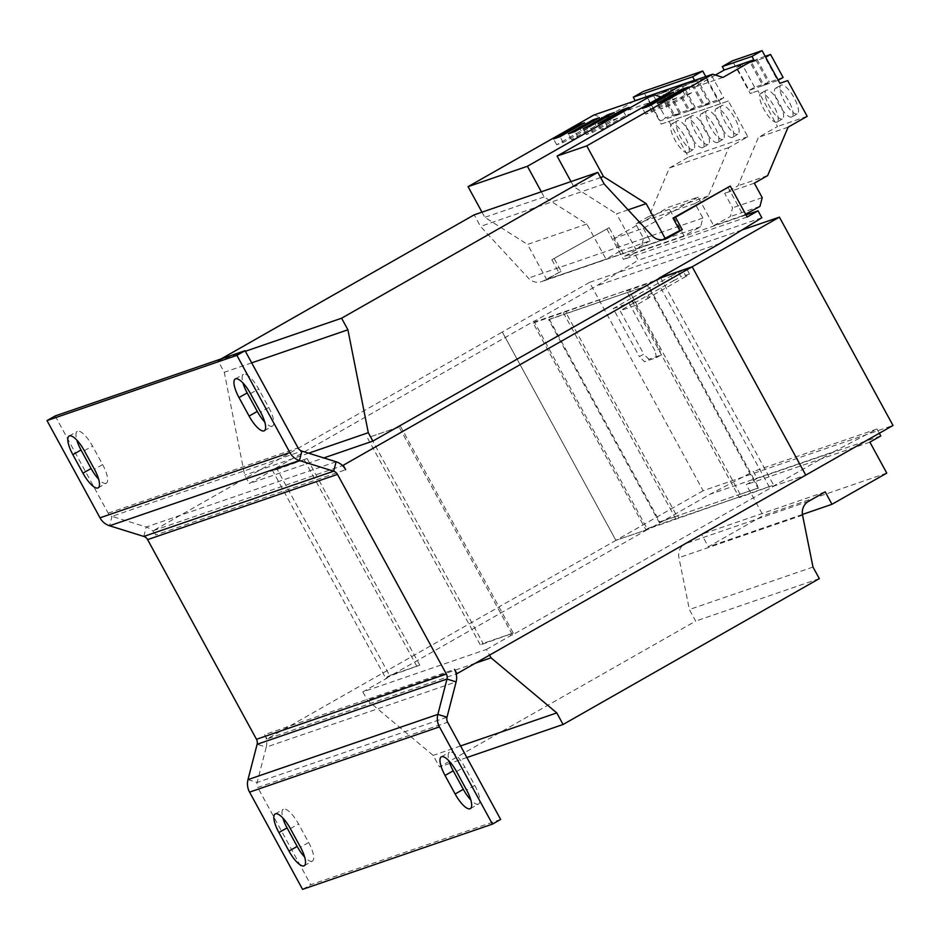 <?xml version="1.0" encoding="UTF-8"?>
<svg xmlns="http://www.w3.org/2000/svg" width="940" height="940" viewBox="0 0 940 940"><rect width="100%" height="100%" fill="white"/><g stroke="black" fill="none" stroke-linecap="round" stroke-linejoin="round"><path stroke-width="0.7" stroke-dasharray="4.7 3.53" d="M782.233 119.051A16.509 5.146 60.3 0 1 769.637 106.702A16.509 5.146 60.3 0 1 766.182 90.24A16.509 5.146 60.3 0 1 766.464 90.111A16.509 5.146 60.3 0 1 779.06 102.46A16.509 5.146 60.3 0 1 782.515 118.922A16.509 5.146 60.3 0 1 782.233 119.051M776.781 122.153A16.509 5.146 60.3 0 1 764.185 109.804A16.509 5.146 60.3 0 1 760.73 93.342A16.509 5.146 60.3 0 1 761.012 93.213A16.509 5.146 60.3 0 1 773.608 105.562A16.509 5.146 60.3 0 1 777.063 122.024A16.509 5.146 60.3 0 1 776.781 122.153M797.073 113.952A16.509 5.146 60.3 0 1 784.477 101.602A16.509 5.146 60.3 0 1 781.023 85.141A16.509 5.146 60.3 0 1 781.293 85.011A16.509 5.146 60.3 0 1 793.889 97.361A16.509 5.146 60.3 0 1 797.343 113.822A16.509 5.146 60.3 0 1 797.073 113.952M791.621 117.054A16.509 5.146 60.3 0 1 779.025 104.704A16.509 5.146 60.3 0 1 775.57 88.242A16.509 5.146 60.3 0 1 775.841 88.113A16.509 5.146 60.3 0 1 788.437 100.463A16.509 5.146 60.3 0 1 791.891 116.924A16.509 5.146 60.3 0 1 791.621 117.054M737.736 134.338A16.509 5.146 60.3 0 1 725.128 122A16.509 5.146 60.3 0 1 721.673 105.527A16.509 5.146 60.3 0 1 721.955 105.409A16.509 5.146 60.3 0 1 734.551 117.747A16.509 5.146 60.3 0 1 738.006 134.22A16.509 5.146 60.3 0 1 737.736 134.338M732.284 137.44A16.509 5.146 60.3 0 1 719.688 125.102A16.509 5.146 60.3 0 1 716.233 108.629A16.509 5.146 60.3 0 1 716.503 108.511A16.509 5.146 60.3 0 1 729.099 120.849A16.509 5.146 60.3 0 1 732.554 137.322A16.509 5.146 60.3 0 1 732.284 137.44M722.895 139.437A16.509 5.146 60.3 0 1 710.299 127.1A16.509 5.146 60.3 0 1 706.845 110.626A16.509 5.146 60.3 0 1 707.127 110.497A16.509 5.146 60.3 0 1 719.723 122.846A16.509 5.146 60.3 0 1 723.177 139.32A16.509 5.146 60.3 0 1 722.895 139.437M717.443 142.539A16.509 5.146 60.3 0 1 704.847 130.202A16.509 5.146 60.3 0 1 701.393 113.728A16.509 5.146 60.3 0 1 701.675 113.611A16.509 5.146 60.3 0 1 714.271 125.948A16.509 5.146 60.3 0 1 717.725 142.422A16.509 5.146 60.3 0 1 717.443 142.539M693.227 149.636A16.509 5.146 60.3 0 1 680.63 137.287A16.509 5.146 60.3 0 1 677.176 120.825A16.509 5.146 60.3 0 1 677.446 120.696A16.509 5.146 60.3 0 1 690.054 133.045A16.509 5.146 60.3 0 1 693.509 149.507A16.509 5.146 60.3 0 1 693.227 149.636M687.775 152.738A16.509 5.146 60.3 0 1 675.178 140.389A16.509 5.146 60.3 0 1 671.724 123.927A16.509 5.146 60.3 0 1 672.006 123.798A16.509 5.146 60.3 0 1 684.602 136.147A16.509 5.146 60.3 0 1 688.057 152.609A16.509 5.146 60.3 0 1 687.775 152.738M708.067 144.537A16.509 5.146 60.3 0 1 695.459 132.188A16.509 5.146 60.3 0 1 692.005 115.726A16.509 5.146 60.3 0 1 692.286 115.597A16.509 5.146 60.3 0 1 704.883 127.946A16.509 5.146 60.3 0 1 708.337 144.407A16.509 5.146 60.3 0 1 708.067 144.537M702.615 147.639A16.509 5.146 60.3 0 1 690.007 135.29A16.509 5.146 60.3 0 1 686.564 118.828A16.509 5.146 60.3 0 1 686.834 118.698A16.509 5.146 60.3 0 1 699.431 131.048A16.509 5.146 60.3 0 1 702.885 147.51A16.509 5.146 60.3 0 1 702.615 147.639M609.12 227.692L551.862 259.734L609.12 227.692L624.677 256.221L684.014 235.834L700.629 226.775L702.885 218.033L695.001 203.569L708.325 195.978L728.759 147.568L747.829 136.711L728.359 101.003L661.208 124.104L643.395 91.427M667.917 89.746L662.465 92.849L674.991 115.82L680.443 112.718L694.096 108.029L681.559 85.058L667.917 89.746L680.443 112.718M662.465 92.849L676.107 88.16L688.644 111.132L674.991 115.82M653.077 94.846L647.625 97.948L661.278 93.26L673.804 116.231L660.162 120.919L665.602 117.817L679.256 113.129L666.73 90.158L653.077 94.846L665.602 117.817M647.625 97.948L660.162 120.919M554.33 258.876L561.121 271.319L543.614 280.731A13.207 12.526 -109 0 1 541.593 281.647A13.207 12.526 -109 0 1 528.374 278.123L480.493 226.422L474.171 214.849M551.862 259.734L558.642 272.165M727.795 186.907L743.352 215.448L713.683 225.635L698.126 197.106L668.457 207.305L613.679 238.49L620.459 250.933L606.006 259.158L546.669 279.544L561.121 271.319M698.126 197.106L643.348 228.291L613.679 238.49M643.348 228.291L650.127 240.734L620.459 250.933M370.43 436.806L400.593 426.443L370.43 436.806L483.078 643.407L480.352 644.957L513.24 633.043L483.078 643.407M400.593 426.443L513.24 633.043M385.882 678.445L647.543 529.502L533.944 321.163L272.295 470.106L385.882 678.445L387.362 677.94L362.84 691.899L486.462 649.423L489.564 655.133M362.84 691.899L367.411 700.3L433.164 755.384L439.474 766.958L695.682 621.105L689.373 609.531L678.939 557.667A13.207 12.526 -109 0 1 684.955 543.802L701.581 534.331L708.361 546.774L763.151 515.59L746.266 484.629L757.17 478.413L753.386 471.469L710.005 494.276L649.023 528.985L648.553 528.115L772.175 485.639L739.286 497.554L626.639 290.954L629.365 289.403L630.47 291.424L566.468 313.572L676.906 516.13L659.105 522.252L548.666 319.694L566.468 313.572M475.429 663.182L367.411 700.3M879.323 433.258L877.008 428.993L833.627 451.788L710.005 494.276M877.008 428.993L753.386 471.469M740.203 494.381L629.765 291.823L647.566 285.713L758.004 488.26L740.908 493.982L742.013 496.003L645.827 529.667L533.18 323.066L535.906 321.515L535.436 320.646L596.418 285.936L638.213 260.239L634.43 253.295L623.525 259.499L606.641 228.538M742.013 496.003L739.286 497.554M648.553 528.115L645.827 529.667M769.449 487.19L656.802 280.59L626.639 290.954M533.18 323.066L629.365 289.403M656.802 280.59L659.527 279.039L535.906 321.515M397.867 427.994L397.397 427.124M486.462 649.423L510.984 635.464L510.514 634.594M833.627 451.788L772.645 486.509L772.175 485.639M659.527 279.039L659.198 278.416M419.781 665.156L307.133 458.555L274.245 470.47L276.971 468.919L389.618 675.519L386.892 677.07L419.781 665.156L389.618 675.519M274.245 470.47L273.775 469.601L249.241 483.56L323.818 457.933M221.064 358.939L217.974 360.702L224.284 372.275L244.67 475.17L249.241 483.56M387.362 677.94L386.892 677.07M307.133 458.555L276.971 468.919M460.577 745.961L433.164 755.384M466.886 757.534L450.883 763.033M449.837 763.398L439.474 766.958M819.304 578.629L695.682 621.105M812.994 567.055L689.373 609.531M825.202 491.855L701.581 534.331M802.431 514.45L708.361 546.774M886.773 473.102L763.151 515.59M869.888 442.141L746.266 484.629M880.792 435.937L757.17 478.413M563.342 312.703L675.989 519.303M720.04 243.448L596.418 285.936M761.835 217.763L638.213 260.239M746.019 214.954L634.43 253.295M747.147 217.023L623.525 259.499M684.014 235.834L668.457 207.305M650.127 240.734L635.687 248.959L662.465 239.759M604.115 183.946L480.493 226.422M245.375 351.278L217.974 360.702M251.697 362.852L224.284 372.275M308.626 453.197L244.67 475.17M635.405 302.41L633.725 302.986L631.198 298.356L671.043 276.055L673.569 280.684L635.405 302.41L632.89 297.78M673.569 280.684L680.995 276.901L678.468 272.271L671.043 276.055M686.976 269.345L689.502 273.975L686.024 276.407L683.509 271.778L686.976 269.345L678.468 272.271M689.502 273.975L680.995 276.901M686.024 276.407L647.871 298.121L645.345 293.492L683.509 271.778M647.871 298.121L649.552 297.545L647.025 292.916L645.345 293.492M649.552 297.545L635.922 305.3L620.095 310.74L643.759 354.145L639.4 356.624L644.534 361.736L648.894 359.256L643.759 354.145M633.725 302.986L620.095 310.74M635.922 305.3L659.586 348.705L660.761 355.179L648.894 359.256M660.761 355.179L656.402 357.658L644.534 361.736M631.198 298.356L613.209 308.602L639.4 356.624M647.025 292.916L629.036 303.162L613.209 308.602M629.036 303.162L655.227 351.196L659.586 348.705M656.402 357.658L655.227 351.196M549.383 319.295L648.271 285.302L758.709 487.86L659.809 521.841L549.383 319.295L548.666 319.694M659.809 521.841L659.105 522.252M740.908 493.982L677.611 515.731L678.715 517.752M676.906 516.13L677.611 515.731M758.709 487.86L758.004 488.26M648.271 285.302L647.566 285.713M566.068 311.152L567.173 313.173M629.765 291.823L630.47 291.424M741.883 230.018L589.521 282.376L703.12 490.715L893 425.468M703.12 490.715L615.9 540.371L649.023 528.985M589.521 282.376L502.312 332.031L615.9 540.371L267.019 738.981L456.241 673.957M533.944 321.163L535.436 320.646M772.645 486.509L805.78 475.123L774.125 486.004L512.476 634.947L398.877 426.607M367.704 438.357L480.352 644.957M304.419 460.106L417.055 666.707M510.984 635.464L512.476 634.947M272.295 470.106L273.775 469.601M267.019 738.981L264.645 734.634L454.537 669.386M660.538 277.664L774.125 486.004M647.543 529.502L615.888 540.371L502.301 332.031L153.432 530.642L155.793 534.978L345.673 469.73M153.432 530.642L342.571 465.641M247.984 779.624L257.113 782.48L266.232 747.136L456.123 681.888M264.645 734.634A16.509 15.651 -109 0 1 266.232 747.136L257.113 744.292M446.994 717.232L257.113 782.48A6.604 6.263 71 0 0 257.748 787.473L447.628 722.226M500.644 819.457L310.752 884.705L257.748 787.473M302.574 889.357L310.752 884.705M470.341 808.659L478.519 804.005A19.141 5.969 60.3 0 0 474.782 785.394L464.689 766.875A19.141 5.969 60.3 0 0 449.485 752.2A19.141 5.969 60.3 0 0 449.038 760.93M478.519 804.005A19.141 5.969 60.3 0 1 470.799 799.94M304.196 865.752L312.374 861.099A19.141 5.969 60.3 0 0 308.637 842.487L298.544 823.969A19.141 5.969 60.3 0 0 283.339 809.293A19.141 5.969 60.3 0 0 282.881 818.023M312.374 861.099A19.141 5.969 60.3 0 1 304.642 857.022M143.785 536.446L146.229 527.023A16.509 15.651 -109 0 1 155.793 534.978M336.109 461.763L146.229 527.023L112.013 516.354L301.893 451.106M55.178 415.938L108.182 513.17A6.604 6.263 71 0 0 112.013 516.354L109.581 525.777M98.16 487.848L106.338 483.184A19.141 5.969 60.3 0 0 102.601 464.583L92.496 446.065A19.141 5.969 60.3 0 0 77.291 431.389A19.141 5.969 60.3 0 0 76.845 440.12M106.338 483.184A19.141 5.969 60.3 0 1 98.606 479.118M264.305 430.755L272.483 426.09A19.141 5.969 60.3 0 0 268.746 407.49L258.653 388.972A19.141 5.969 60.3 0 0 243.437 374.296A19.141 5.969 60.3 0 0 242.99 383.027M272.483 426.09A19.141 5.969 60.3 0 1 264.751 422.025M743.352 215.448L745.62 214.214M713.683 225.635L730.298 216.576L732.554 207.846L724.67 193.37L737.994 185.779L758.427 137.381L777.498 126.512L758.028 90.804L750.226 93.518L732.401 60.842M759.966 206.389L730.298 216.576M628.108 209.843L616.523 213.827L635.687 248.959M570.991 181.584L573.799 186.743L616.523 213.827M715.399 75.035L693.332 87.608L683.004 84.388M765.172 56.329L756.923 59.161L751.471 62.263L763.997 85.235L769.449 82.133L783.102 77.444M751.471 62.263L765.125 57.575L777.65 80.546L763.997 85.235M758.028 90.804L750.226 93.518M742.095 64.261L736.643 67.363L749.168 90.334L754.62 87.232L768.262 82.544L755.736 59.573L742.095 64.261L754.62 87.232M736.643 67.363L750.284 62.675L762.81 85.646L749.168 90.334M723.001 77.409L693.332 87.608M600.613 177.531L573.799 186.743M762.223 197.647L732.554 207.846M754.338 183.183L724.67 193.37M767.663 175.592L737.994 185.779M788.096 127.182L758.427 137.381M807.166 116.325L777.498 126.512M756.923 59.161L769.449 82.133M750.284 62.675L755.736 59.573M762.81 85.646L768.262 82.544M700.629 226.775L641.292 247.161L643.548 238.431L635.652 223.955L648.988 216.376L669.409 167.966L688.491 157.097L669.022 121.389L661.208 124.104M624.677 256.221L641.292 247.161M541.322 191.772L544.131 196.93L586.854 224.025L606.006 259.158M586.854 224.025L527.516 244.412L546.669 279.544M720.557 103.706L705.752 76.563M693.661 80.723L663.664 97.795L660.926 96.949M481.985 212.17L484.793 217.328L527.516 244.412M634.324 101.109L604.314 118.193L593.986 114.974M682.745 84.647L677.293 87.749L689.831 110.732L695.283 107.618L708.925 102.93L696.399 79.959L682.745 84.647L695.283 107.618M677.293 87.749L690.947 83.061L703.473 106.032L689.831 110.732M697.586 79.547L692.134 82.65L704.659 105.633L710.111 102.531L723.765 97.842L711.227 74.859L697.586 79.547L710.111 102.531M692.134 82.65L705.787 77.961L718.313 100.944L704.659 105.633M728.359 101.003L669.022 121.389M663.664 97.795L604.314 118.193M544.131 196.93L484.793 217.328M702.885 218.033L643.548 238.431M695.001 203.569L635.652 223.955M708.325 195.978L648.988 216.376M728.759 147.568L669.409 167.966M747.829 136.711L688.491 157.097M676.107 88.16L681.559 85.058M688.644 111.132L694.096 108.029M690.947 83.061L696.399 79.959M703.473 106.032L708.925 102.93M705.787 77.961L711.227 74.859M718.313 100.944L723.765 97.842M661.278 93.26L666.73 90.158M673.804 116.231L679.256 113.129M587.735 128.522L581.202 130.766L556.68 144.737L563.201 142.492L587.735 128.522L584.574 122.74M563.201 142.492L560.052 136.7M581.202 130.766L578.664 126.101M556.68 144.737L553.519 138.944M602.564 123.422L596.042 125.666L571.508 139.637L578.041 137.393L602.564 123.422L599.414 117.641M578.041 137.393L574.88 131.6M596.042 125.666L593.504 121.002M571.508 139.637L568.359 133.844M632.232 113.235L625.711 115.479L601.177 129.438L607.71 127.194L632.232 113.235L629.083 107.442M607.71 127.194L604.549 121.413M625.711 115.479L623.173 110.814M601.177 129.438L598.028 123.657M617.404 118.334L610.871 120.567L586.348 134.537L592.87 132.293L617.404 118.334L614.243 112.541M592.87 132.293L589.721 126.501M610.871 120.567L608.333 115.914M586.348 134.537L583.188 128.745M691.582 92.837L685.048 95.081L660.514 109.052L667.048 106.808L691.582 92.837L688.421 87.056M667.048 106.808L663.887 101.015M685.048 95.081L682.511 90.416M660.514 109.052L657.366 103.259M676.741 97.936L670.22 100.181L645.686 114.151L652.207 111.907L676.741 97.936L673.592 92.155M652.207 111.907L649.058 106.114M670.22 100.181L667.67 95.516M645.686 114.151L642.525 108.359M802.56 515.179L678.939 557.667M808.576 501.314L684.955 543.802M663.053 239.688L543.614 280.731M651.996 235.635L528.374 278.123M108.182 513.17L298.074 447.922M250.475 393.625L258.653 388.972M268.746 407.49L260.568 412.143M84.33 450.718L92.496 446.065M102.601 464.583L94.423 469.236M290.366 828.622L298.544 823.969M308.637 842.487L300.459 847.14M456.511 771.529L464.689 766.875M474.782 785.394L466.604 790.047M760.73 93.342L766.182 90.24M775.57 88.242L781.023 85.141M716.233 108.629L721.673 105.527M701.393 113.728L706.845 110.626M671.724 123.927L677.176 120.825M686.564 118.828L692.005 115.726M665.215 239.16L541.593 281.647M702.885 147.51L708.337 144.407M688.057 152.609L693.509 149.507M717.725 142.422L723.177 139.32M732.554 137.322L738.006 134.22M791.891 116.924L797.343 113.822M777.063 122.024L782.515 118.922M235.27 378.961L243.437 374.296M69.114 436.043L77.291 431.389M275.162 813.958L283.339 809.293M441.306 756.865L449.485 752.2"/><path stroke-width="1.41" d="M705.752 76.563L702.732 71.029L643.395 91.427L633.29 97.173L635.17 100.627L634.324 101.109M489.564 655.133L491.032 657.812L475.429 663.182M491.032 657.812L556.786 712.908L563.095 724.482L819.304 578.629L812.994 567.055L802.56 515.179A13.207 12.526 -109 0 1 808.576 501.314L825.202 491.855L831.982 504.298L886.773 473.102L869.888 442.141L880.792 435.937L879.323 433.258M659.198 278.416L692.193 266.784L805.78 475.123L893 425.468L779.413 217.128L692.193 266.784L805.78 475.123L456.899 673.721L454.537 669.386A16.509 15.651 71 0 1 456.123 681.888L446.994 717.232L437.864 714.377L446.994 679.044A6.604 6.263 71 0 0 446.359 674.039L337.495 474.383A6.604 6.263 71 0 0 333.677 471.199L299.461 460.53A16.509 15.651 -109 0 1 289.896 452.575L236.88 355.344L245.058 350.69L298.074 447.922A6.604 6.263 -109 0 0 301.893 451.106L336.109 461.763L333.677 471.199L143.785 536.446A6.604 6.263 -109 0 1 147.615 539.63L337.495 474.383M342.571 465.641L692.181 266.784L660.538 277.664L372.863 441.083L368.292 432.694L347.906 329.787L341.596 318.214L597.793 172.373L604.115 183.946L651.996 235.635A13.207 12.526 -109 0 0 665.215 239.16A13.207 12.526 -109 0 0 667.236 238.255L682.264 229.689L675.484 217.246L730.274 186.061L747.147 217.023L758.051 210.819L761.835 217.763L720.04 243.448L659.058 278.17M597.793 172.373L474.171 214.849L221.064 358.939M556.786 712.908L460.577 745.961M563.095 724.482L466.886 757.534M450.883 763.033L449.837 763.398M831.982 504.298L802.431 514.45M758.051 210.819L746.019 214.954M730.274 186.061L673.016 218.104L679.796 230.535L662.465 239.759M675.484 217.246L673.016 218.104M682.264 229.689L679.796 230.535M341.596 318.214L245.375 351.278M347.906 329.787L251.697 362.852M368.292 432.694L308.626 453.197M323.818 457.933L372.863 441.083M741.883 230.018L779.413 217.128M456.241 673.957L456.899 673.721M343.312 465.382L345.673 469.73A16.509 15.651 71 0 0 336.109 461.763M249.57 792.126L439.45 726.879L492.466 824.11L302.574 889.357L249.57 792.126A16.509 15.651 71 0 1 247.984 779.624L257.113 744.292A6.604 6.263 -109 0 0 256.479 739.286L147.615 539.63M492.466 824.11L500.644 819.457L447.628 722.226A6.604 6.263 -109 0 1 446.994 717.232M439.45 726.879A16.509 15.651 -109 0 1 437.864 714.377L247.984 779.624M445.043 775.465A19.141 5.969 60.3 0 1 441.306 756.865A19.141 5.969 60.3 0 1 456.511 771.529L466.604 790.047A19.141 5.969 60.3 0 1 470.341 808.659A19.141 5.969 60.3 0 1 455.136 793.983L445.043 775.465L453.221 770.812A19.141 5.969 60.3 0 1 449.038 760.93M278.898 832.558A19.141 5.969 60.3 0 1 275.162 813.958A19.141 5.969 60.3 0 1 290.366 828.622L300.459 847.14A19.141 5.969 60.3 0 1 304.196 865.752A19.141 5.969 60.3 0 1 288.991 851.076L278.898 832.558L287.064 827.905A19.141 5.969 60.3 0 1 282.881 818.023M470.799 799.94A19.141 5.969 60.3 0 1 463.314 789.33L453.221 770.812M304.642 857.022A19.141 5.969 60.3 0 1 297.169 846.423L287.064 827.905M143.785 536.446L109.581 525.777L299.461 460.53L301.893 451.106M245.058 350.69L55.178 415.938L47 420.591L100.004 517.822A16.509 15.651 71 0 0 109.581 525.777M47 420.591L236.88 355.344M72.85 454.655A19.141 5.969 60.3 0 1 69.114 436.043A19.141 5.969 60.3 0 1 84.33 450.718L94.423 469.236A19.141 5.969 60.3 0 1 98.16 487.848A19.141 5.969 60.3 0 1 82.955 473.173L72.85 454.655L81.028 450.002A19.141 5.969 60.3 0 1 76.845 440.12M238.995 397.561A19.141 5.969 60.3 0 1 235.27 378.961A19.141 5.969 60.3 0 1 250.475 393.625L260.568 412.143A19.141 5.969 60.3 0 1 264.305 430.755A19.141 5.969 60.3 0 1 249.1 416.079L238.995 397.561L247.173 392.908A19.141 5.969 60.3 0 1 242.99 383.027M98.606 479.118A19.141 5.969 60.3 0 1 91.121 468.52L81.028 450.002M264.751 422.025A19.141 5.969 60.3 0 1 257.278 411.426L247.173 392.908M745.62 214.214L759.966 206.389L762.223 197.647L754.338 183.183L767.663 175.592L788.096 127.182L807.166 116.325L787.697 80.605L779.894 83.319L762.07 50.643L751.965 56.4L753.845 59.843L723.001 77.409L712.673 74.19L586.748 145.876L603.468 176.544L646.191 203.628L665.356 238.76M646.191 203.628L628.108 209.843M712.673 74.19L683.004 84.388L557.079 156.064L570.991 181.584M762.07 50.643L732.401 60.842L722.296 66.587L724.176 70.042L715.399 75.035M787.697 80.605L779.883 83.296M751.965 56.4L722.296 66.587M753.845 59.843L724.176 70.042M673.592 92.155L667.059 94.4L642.525 108.359L649.058 106.114L673.592 92.155M688.421 87.056L681.9 89.3L657.366 103.259L663.887 101.015L688.421 87.056M586.748 145.876L557.079 156.064M603.468 176.544L600.613 177.531M778.202 80.229L783.102 77.444L770.577 54.473L765.172 56.329M765.677 57.258L770.577 54.473M702.732 71.029L692.627 76.786L694.507 80.241L693.661 80.723M660.926 96.949L653.335 94.576L527.411 166.263L541.322 191.772M653.335 94.576L593.986 114.974L468.073 186.649L481.985 212.17M692.627 76.786L633.29 97.173M694.507 80.241L635.17 100.627M614.243 112.541L607.722 114.786L583.188 128.745L589.721 126.501L614.243 112.541M629.083 107.442L622.55 109.686L598.028 123.657L604.549 121.413L629.083 107.442M527.411 166.263L468.073 186.649M599.414 117.641L592.881 119.885L568.359 133.844L574.88 131.6L599.414 117.641M584.574 122.74L578.053 124.985L553.519 138.944L560.052 136.7L584.574 122.74M578.664 126.101L578.053 124.985M593.504 121.002L592.881 119.885M623.173 110.814L622.55 109.686M608.333 115.914L607.722 114.786M682.511 90.416L681.9 89.3M667.67 95.516L667.059 94.4M667.236 238.255L663.053 239.688M256.479 739.286L446.359 674.039M257.113 744.292L446.994 679.044L456.123 681.888M100.004 517.822L289.896 452.575M249.1 416.079L257.278 411.426M82.955 473.173L91.121 468.52M288.991 851.076L297.169 846.423M455.136 793.983L463.314 789.33"/></g></svg>
